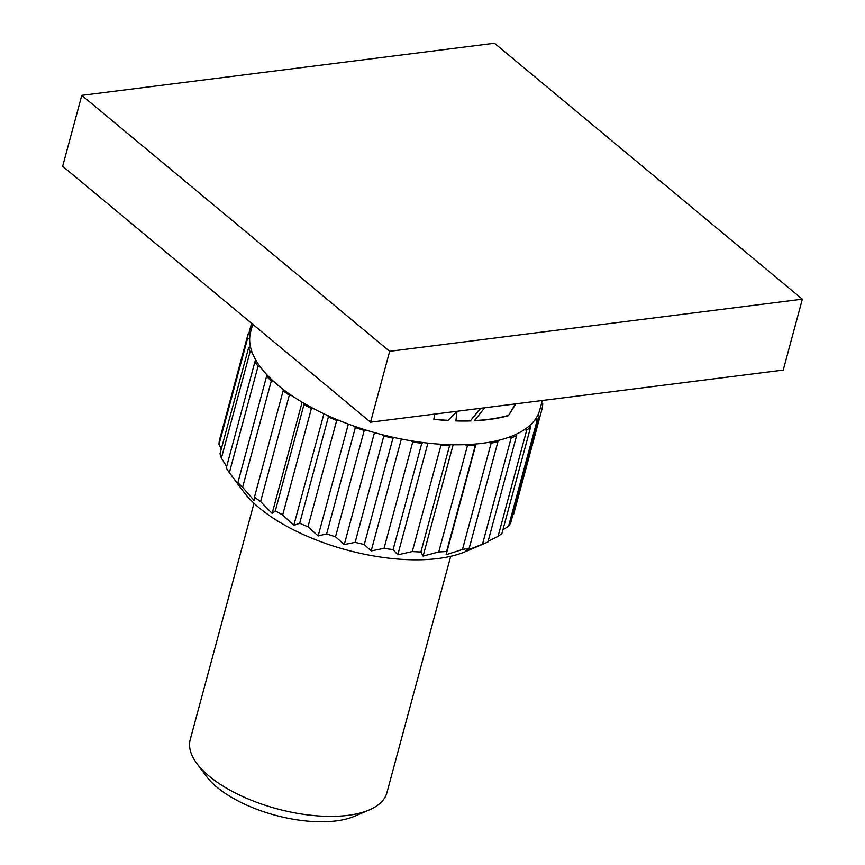 <?xml version="1.0" encoding="UTF-8"?>
<svg xmlns="http://www.w3.org/2000/svg" width="865" height="865" viewBox="0 0 865 865"><rect width="100%" height="100%" fill="white"/><g stroke="black" fill="none" stroke-linecap="round" stroke-linejoin="round"><path stroke-width="1.3" d="M484.66 407.783L474.312 420.79A149.731 64.929 15.1 0 0 508.447 415.665L515.81 403.847M434.89 414.065L433.787 419.309A149.731 64.929 15.1 0 0 447.865 420.541L457.034 411.351L455.877 420.92A149.731 64.929 15.1 0 0 470.333 420.941L480.659 408.291M229.366 472.614A151.775 65.816 15.1 0 1 226.252 467.997L254.948 361.657A151.775 65.816 -164.9 0 0 258.051 366.284L229.366 472.614L240.092 486.779L237.886 482.659L266.571 376.329A151.775 65.816 -164.9 0 0 271.296 380.946L242.611 487.276L253.996 500.359L254.451 497.126A151.775 65.816 15.1 0 0 260.614 501.559L272.129 513.41L275.319 510.826A151.775 65.816 15.1 0 0 282.682 514.902L293.786 525.412L299.701 523.228A151.775 65.816 15.1 0 0 307.983 526.807L318.147 535.932L326.646 533.878A151.775 65.816 15.1 0 0 335.523 536.808L344.281 544.55L355.126 542.344A151.775 65.816 15.1 0 0 364.262 544.518L371.161 550.929L384.038 548.324A151.775 65.816 15.1 0 0 393.088 549.643L397.781 554.833L412.281 551.556A151.775 65.816 15.1 0 0 420.887 551.989L423.093 556.109L438.76 551.946A151.775 65.816 15.1 0 0 446.6 551.47L475.664 444.015A149.731 64.929 -164.9 0 1 464.959 444.664A149.731 64.929 -164.9 0 1 450.46 444.707A149.731 64.929 -164.9 0 1 438.696 444.113A149.731 64.929 -164.9 0 1 423.126 442.556A149.731 64.929 -164.9 0 1 410.767 440.739A149.731 64.929 -164.9 0 1 394.721 437.658A149.731 64.929 -164.9 0 1 382.233 434.695A149.731 64.929 -164.9 0 1 366.338 430.197A149.731 64.929 -164.9 0 1 354.207 426.196A149.731 64.929 -164.9 0 1 339.058 420.466A149.731 64.929 -164.9 0 1 327.749 415.578A149.731 64.929 -164.9 0 1 313.941 408.821A149.731 64.929 -164.9 0 1 303.875 403.241A149.731 64.929 -164.9 0 1 291.948 395.727A149.731 64.929 -164.9 0 1 283.525 389.661A149.731 64.929 -164.9 0 1 278.541 385.693A149.731 64.929 -164.9 0 1 273.913 381.681A149.731 64.929 -164.9 0 1 267.458 375.367A149.731 64.929 -164.9 0 1 260.549 367.225A149.731 64.929 -164.9 0 1 256.3 360.91A149.731 64.929 -164.9 0 1 252.353 352.909A149.731 64.929 -164.9 0 1 250.482 346.833A149.731 64.929 -164.9 0 1 249.65 339.285A149.731 64.929 -164.9 0 1 250.223 333.685A149.731 64.929 -164.9 0 1 250.634 331.955L252.71 324.245M475.664 444.015A149.731 64.929 15.1 0 0 488.541 442.393L491.158 443.129L462.472 549.47A151.775 65.816 15.1 0 0 469.23 548.096L466.03 550.681L482.486 544.215A151.775 65.816 15.1 0 0 486.703 542.539A151.775 65.816 15.1 0 0 487.914 542.009L516.61 435.668A151.775 65.816 -164.9 0 1 511.183 437.874L482.486 544.215M542.323 400.506L539.76 409.967A149.731 64.929 -164.9 0 1 537.857 415.038A149.731 64.929 -164.9 0 1 534.862 419.957A149.731 64.929 -164.9 0 1 529.488 425.753A149.731 64.929 -164.9 0 1 524.179 429.797A149.731 64.929 -164.9 0 1 515.962 434.349A149.731 64.929 -164.9 0 1 508.534 437.366A149.731 64.929 -164.9 0 1 497.786 440.523A149.731 64.929 -164.9 0 1 488.541 442.393M369.225 809.964L354.585 816.246A87.603 37.984 -164.9 0 1 216.964 787.215A87.603 37.984 -164.9 0 1 206.313 776.24L196.82 763.449A101.865 44.169 15.1 0 0 209.2 776.208A101.865 44.169 15.1 0 0 369.225 809.964A101.865 44.169 15.1 0 0 386.904 792.718L450.687 556.314M486.703 542.539L465.792 551.502A131.404 56.982 -164.9 0 1 259.349 507.95A131.404 56.982 -164.9 0 1 243.379 491.493L230.739 474.474M512.848 514.902L513.605 514.318L542.29 407.977L540.236 408.237M508.555 526.298A151.775 65.816 15.1 0 0 510.75 522.687L539.446 416.357A151.775 65.816 -164.9 0 1 537.241 419.957L508.555 526.298L502.922 529.769M498.045 536.386A151.775 65.816 15.1 0 0 501.938 533.424L530.623 427.094A151.775 65.816 -164.9 0 1 526.742 430.056L498.045 536.386L488.109 541.285M446.6 551.47L446.135 554.703L462.472 549.47M541.598 403.177L542.712 403.868A151.775 65.816 -164.9 0 1 542.29 407.977M491.158 443.129A151.775 65.816 -164.9 0 0 497.916 441.766L469.23 548.096M475.285 445.14A151.775 65.816 -164.9 0 1 467.457 445.616L438.76 551.946M412.281 551.556L440.977 445.226A151.775 65.816 -164.9 0 0 449.573 445.659L420.887 551.989M384.038 548.324L412.735 441.983A151.775 65.816 -164.9 0 0 421.774 443.312L393.088 549.643M355.126 542.344L383.811 436.014A151.775 65.816 -164.9 0 0 392.959 438.177L364.262 544.518M326.646 533.878L355.342 427.537A151.775 65.816 -164.9 0 0 364.219 430.467L335.523 536.808M299.701 523.228L328.397 416.898A151.775 65.816 -164.9 0 0 336.68 420.466L307.983 526.807M275.319 510.826L304.015 404.485A151.775 65.816 -164.9 0 0 311.378 408.561L282.682 514.902M254.451 497.126L283.136 390.785A151.775 65.816 -164.9 0 0 289.299 395.219L260.614 501.559M237.886 482.659A151.775 65.816 15.1 0 0 242.611 487.276M221.386 458.136A151.775 65.816 15.1 0 1 220.024 453.693L248.709 347.352A151.775 65.816 -164.9 0 0 250.082 351.796L221.386 458.136L226.652 466.527M218.996 444.394A151.775 65.816 15.1 0 1 219.418 440.285L248.104 333.944A151.775 65.816 -164.9 0 0 247.682 338.053L218.996 444.394L221.289 449.011M252.029 323.683A151.775 65.816 -164.9 0 0 250.958 325.575L248.72 333.868M254.007 503.246L190.213 739.651A101.865 44.169 15.1 0 0 196.82 763.449M383.811 436.014L382.233 434.695M374.48 432.608L344.281 544.55M364.219 430.467L366.338 430.197M467.457 445.616L464.959 444.664M453.141 444.761L423.093 556.109M449.573 445.659L450.46 444.707M440.977 445.226L438.696 444.113M427.916 443.129L397.781 554.833M421.774 443.312L423.126 442.556M412.735 441.983L410.767 440.739M401.36 439.031L371.161 550.929M392.959 438.177L394.721 437.658M355.342 427.537L354.207 426.196M348.336 424.077L318.147 535.932M336.68 420.466L339.058 420.466M328.397 416.898L327.749 415.578M323.91 413.794L293.786 525.412M311.378 408.561L313.941 408.821M304.015 404.485L303.875 403.241M302.134 402.203L272.129 513.41M289.299 395.219L291.948 395.727M283.136 390.785L283.525 389.661M271.296 380.946L273.913 381.681M266.571 376.329L267.458 375.367M258.051 366.284L260.549 367.225M254.948 361.657L256.3 360.91M250.082 351.796L252.353 352.909M248.709 347.352L250.482 346.833M247.682 338.053L249.65 339.285M248.104 333.944L250.223 333.685M250.958 325.575L252.104 326.516M539.446 416.357L537.857 415.038M537.241 419.957L534.862 419.957M530.623 427.094L529.488 425.753M526.742 430.056L524.179 429.797M516.61 435.668L515.962 434.349M511.183 437.874L508.534 437.366M497.916 441.766L497.786 440.523M476.01 443.983L446.135 554.703M494.456 43.25L802.342 299.182L389.672 351.309L81.786 95.366L494.456 43.25M802.342 299.182L783.214 370.079L370.544 422.196L62.658 166.264L81.786 95.366M370.544 422.196L389.672 351.309M470.333 420.941L480.248 408.345M455.898 420.725A149.331 64.756 15.1 0 0 470.138 420.736M457.034 411.351L447.865 420.541M433.819 419.125A149.331 64.756 15.1 0 0 447.735 420.336M508.447 415.665L515.367 403.901M474.496 420.563A149.331 64.756 15.1 0 0 508.155 415.47"/></g></svg>
